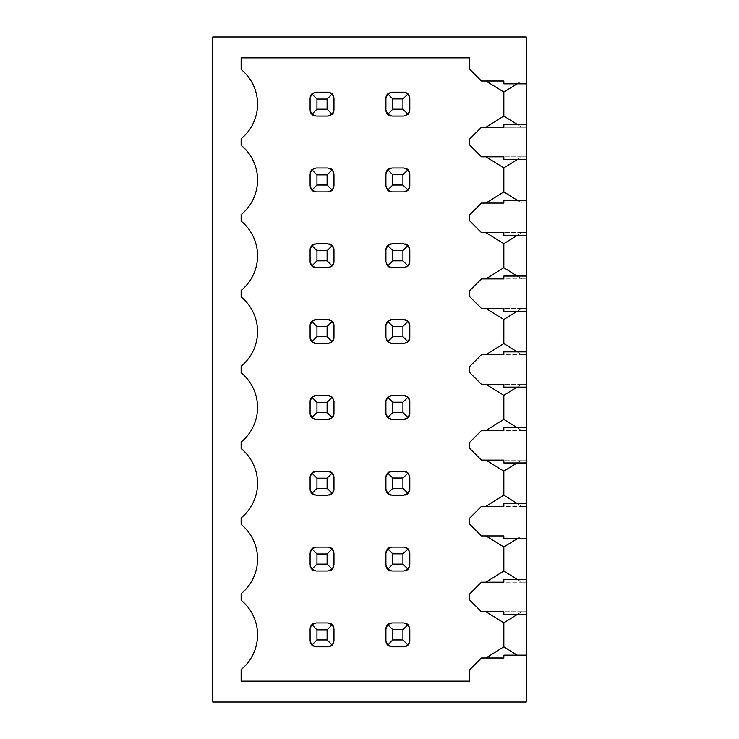 <?xml version="1.0" encoding="UTF-8"?>
<svg xmlns="http://www.w3.org/2000/svg" width="739" height="739" viewBox="0 0 739 739"><rect width="100%" height="100%" fill="white"/><g stroke="black" fill="none" stroke-linecap="round" stroke-linejoin="round"><path stroke-width="0.55" stroke-dasharray="3.69 2.77" d="M212.777 36.95L212.777 702.05L526.223 702.05L526.223 36.95L212.777 36.95M503.832 658.015L526.223 658.015L526.223 655.179L503.832 655.179L503.832 658.015L526.223 658.015L526.223 655.179M517.143 614.58L521.743 611.744L526.223 611.744L526.223 614.58L526.223 611.744L503.832 611.744L521.743 611.744L503.832 622.792L485.92 611.744L481.44 611.744L469.505 599.809L469.505 594.138L481.44 582.193L485.92 582.193L503.832 570.998L521.743 582.193L503.832 582.193L503.832 579.358L526.223 579.358L526.223 582.193L526.223 579.358M517.143 538.759L521.743 535.923L526.223 535.923L526.223 538.759L526.223 535.923L503.832 535.923L521.743 535.923L503.832 546.971L485.92 535.923L481.44 535.923L469.505 523.988L469.505 518.316L481.44 506.372L485.92 506.372L503.832 495.176L521.743 506.372L503.832 506.372L503.832 503.536L526.223 503.536L526.223 506.372L526.223 503.536M517.143 462.937L521.743 460.101L526.223 460.101L526.223 462.937L526.223 460.101L503.832 460.101L521.743 460.101L503.832 471.149L485.92 460.101L481.44 460.101L469.505 448.157L469.505 442.485L481.44 430.551L485.92 430.551L503.832 419.355L521.743 430.551L503.832 430.551L503.832 427.715L526.223 427.715L526.223 430.551L526.223 427.715M517.143 387.116L521.743 384.28L526.223 384.28L526.223 387.116L526.223 384.28L503.832 384.28L521.743 384.28L503.832 395.319L485.92 384.28L481.44 384.28L469.505 372.336L469.505 366.664L481.44 354.72L485.92 354.72L503.832 343.533L521.743 354.72L503.832 354.72L503.832 351.884L526.223 351.884L526.223 354.72L526.223 351.884M517.143 311.285L521.743 308.449L526.223 308.449L526.223 311.285L526.223 308.449L503.832 308.449L521.743 308.449L503.832 319.497L485.92 308.449L481.44 308.449L469.505 296.515L469.505 290.843L481.44 278.899L485.92 278.899L503.832 267.703L521.743 278.899L503.832 278.899L503.832 276.063L526.223 276.063L526.223 278.899L526.223 276.063M517.143 235.464L521.743 232.628L526.223 232.628L526.223 235.464L526.223 232.628L503.832 232.628L521.743 232.628L503.832 243.676L485.92 232.628L481.44 232.628L469.505 220.684L469.505 215.012L481.44 203.077L485.92 203.077L503.832 191.881L521.743 203.077L503.832 203.077L503.832 200.241L526.223 200.241L526.223 203.077L526.223 200.241M517.143 159.642L521.743 156.807L526.223 156.807L526.223 159.642L526.223 156.807L503.832 156.807L521.743 156.807L503.832 167.855L485.92 156.807L481.44 156.807L469.505 144.862L469.505 139.191L481.44 127.256L485.92 127.256L503.832 116.06L521.743 127.256L503.832 127.256L503.832 124.42L526.223 124.42L526.223 127.256L526.223 124.42M503.832 622.792L503.832 646.828L485.92 658.015L481.44 658.015L469.505 669.959L469.505 681.155L241.136 681.155L241.136 669.534A44.774 44.774 0 0 0 241.136 600.234L241.136 593.713A44.774 44.774 0 0 0 241.136 524.404L241.136 517.891A44.774 44.774 0 0 0 241.136 448.582L241.136 442.061A44.774 44.774 0 0 0 241.136 372.761L241.136 366.239A44.774 44.774 0 0 0 241.136 296.939L241.136 290.418A44.774 44.774 0 0 0 241.136 221.109L241.136 214.596A44.774 44.774 0 0 0 241.136 145.287L241.136 138.766A44.774 44.774 0 0 0 241.136 69.466L241.136 57.845L469.505 57.845L469.505 69.041L481.44 80.985L485.92 80.985L503.832 92.024L521.743 80.985L526.223 80.985L526.223 83.821L526.223 80.985L503.832 80.985L521.743 80.985L517.143 83.821M333.889 97.142A5.967 5.967 0 0 1 333.973 98.148L333.973 110.083L333.973 98.148L332.227 93.927L328.005 92.172L316.061 92.172A5.967 5.967 0 0 0 310.094 98.148L310.094 110.083A5.967 5.967 0 0 0 316.061 116.06L328.005 116.06A5.967 5.967 0 0 0 333.973 110.083L333.973 98.148A5.967 5.967 0 0 0 328.005 92.172A5.967 5.967 0 0 1 329.012 92.264M404.833 191.798A5.967 5.967 0 0 1 403.827 191.881L391.892 191.881L403.827 191.881L408.048 190.135L409.803 185.914L409.803 173.97A5.967 5.967 0 0 0 403.827 168.002L391.892 168.002A5.967 5.967 0 0 0 385.915 173.97L385.915 185.914A5.967 5.967 0 0 0 391.892 191.881L403.827 191.881A5.967 5.967 0 0 0 409.803 185.914A5.967 5.967 0 0 1 409.711 186.912M327.109 174.866L327.109 185.018L316.957 185.018L316.957 174.866L327.109 174.866L332.227 169.748L333.973 173.97L333.973 185.914L333.973 173.97A5.967 5.967 0 0 0 332.227 169.748L328.005 168.002L316.061 168.002A5.967 5.967 0 0 0 310.094 173.97L310.094 185.914A5.967 5.967 0 0 0 316.061 191.881L328.005 191.881A5.967 5.967 0 0 0 333.973 185.914L333.973 173.97A5.967 5.967 0 0 0 328.005 168.002A5.967 5.967 0 0 1 329.012 168.086M404.833 243.907A5.967 5.967 0 0 0 403.827 243.824L391.892 243.824L403.827 243.824L408.048 245.57L402.931 250.687L402.931 260.839L408.048 265.957L403.827 267.703L391.892 267.703L403.827 267.703A5.967 5.967 0 0 0 408.048 265.957L409.803 261.735L409.803 249.791A5.967 5.967 0 0 0 403.827 243.824L391.892 243.824A5.967 5.967 0 0 0 385.915 249.791L385.915 261.735A5.967 5.967 0 0 0 391.892 267.703L403.827 267.703A5.967 5.967 0 0 0 409.803 261.735A5.967 5.967 0 0 1 409.711 262.742M333.889 248.794A5.967 5.967 0 0 1 333.973 249.791L333.973 261.735L333.973 249.791L332.227 245.57L328.005 243.824L316.061 243.824A5.967 5.967 0 0 0 310.094 249.791L310.094 261.735A5.967 5.967 0 0 0 316.061 267.703L328.005 267.703A5.967 5.967 0 0 0 333.973 261.735L333.973 249.791A5.967 5.967 0 0 0 328.005 243.824A5.967 5.967 0 0 1 329.012 243.907M404.833 319.728A5.967 5.967 0 0 0 403.827 319.645L391.892 319.645L403.827 319.645L408.048 321.4L402.931 326.509L402.931 336.661L408.048 341.778L403.827 343.533L391.892 343.533L403.827 343.533A5.967 5.967 0 0 0 408.048 341.778L409.803 337.557L409.803 325.622A5.967 5.967 0 0 0 403.827 319.645L391.892 319.645A5.967 5.967 0 0 0 385.915 325.622L385.915 337.557A5.967 5.967 0 0 0 391.892 343.533L403.827 343.533A5.967 5.967 0 0 0 409.803 337.557A5.967 5.967 0 0 1 409.711 338.564M333.889 324.615A5.967 5.967 0 0 1 333.973 325.622L333.973 337.557L333.973 325.622L332.227 321.4L328.005 319.645L316.061 319.645A5.967 5.967 0 0 0 310.094 325.622L310.094 337.557A5.967 5.967 0 0 0 316.061 343.533L328.005 343.533A5.967 5.967 0 0 0 333.973 337.557L333.973 325.622A5.967 5.967 0 0 0 328.005 319.645A5.967 5.967 0 0 1 329.012 319.728M407.411 418.154A5.967 5.967 0 0 0 408.048 417.6L409.803 413.378L409.803 401.443A5.967 5.967 0 0 0 403.827 395.467L391.892 395.467A5.967 5.967 0 0 0 385.915 401.443L385.915 413.378A5.967 5.967 0 0 0 391.892 419.355L403.827 419.355A5.967 5.967 0 0 0 409.803 413.378A5.967 5.967 0 0 1 409.711 414.385M327.109 402.339L327.109 412.491L316.957 412.491L316.957 402.339L327.109 402.339L332.227 397.222L333.973 401.443L333.973 413.378L333.973 401.443A5.967 5.967 0 0 0 332.227 397.222L328.005 395.467L316.061 395.467A5.967 5.967 0 0 0 310.094 401.443L310.094 413.378A5.967 5.967 0 0 0 316.061 419.355L328.005 419.355A5.967 5.967 0 0 0 333.973 413.378L333.973 401.443A5.967 5.967 0 0 0 328.005 395.467A5.967 5.967 0 0 1 329.012 395.559M407.411 493.985A5.967 5.967 0 0 0 408.048 493.43L409.803 489.209L409.803 477.265A5.967 5.967 0 0 0 403.827 471.297L391.892 471.297A5.967 5.967 0 0 0 385.915 477.265L385.915 489.209A5.967 5.967 0 0 0 391.892 495.176L403.827 495.176A5.967 5.967 0 0 0 409.803 489.209A5.967 5.967 0 0 1 409.711 490.206M333.889 476.258A5.967 5.967 0 0 1 333.973 477.265L333.973 489.209L333.973 477.265L332.227 473.043L328.005 471.297L316.061 471.297A5.967 5.967 0 0 0 310.094 477.265L310.094 489.209A5.967 5.967 0 0 0 316.061 495.176L328.005 495.176A5.967 5.967 0 0 0 333.973 489.209L333.973 477.265A5.967 5.967 0 0 0 328.005 471.297A5.967 5.967 0 0 1 329.012 471.38M407.411 569.806A5.967 5.967 0 0 0 408.048 569.252L409.803 565.03L409.803 553.086A5.967 5.967 0 0 0 403.827 547.119L391.892 547.119A5.967 5.967 0 0 0 385.915 553.086L385.915 565.03A5.967 5.967 0 0 0 391.892 570.998L403.827 570.998A5.967 5.967 0 0 0 409.803 565.03A5.967 5.967 0 0 1 409.711 566.037M333.889 552.088A5.967 5.967 0 0 1 333.973 553.086L333.973 565.03L333.973 553.086L332.227 548.865L328.005 547.119L316.061 547.119A5.967 5.967 0 0 0 310.094 553.086L310.094 565.03A5.967 5.967 0 0 0 316.061 570.998L328.005 570.998A5.967 5.967 0 0 0 333.973 565.03L333.973 553.086A5.967 5.967 0 0 0 328.005 547.119A5.967 5.967 0 0 1 329.012 547.202M407.411 645.627A5.967 5.967 0 0 0 408.048 645.073L409.803 640.852L409.803 628.917A5.967 5.967 0 0 0 403.827 622.94L391.892 622.94A5.967 5.967 0 0 0 385.915 628.917L385.915 640.852A5.967 5.967 0 0 0 391.892 646.828L403.827 646.828A5.967 5.967 0 0 0 409.803 640.852A5.967 5.967 0 0 1 409.711 641.858M333.889 627.91A5.967 5.967 0 0 1 333.973 628.917L333.973 640.852L333.973 628.917L332.227 624.695L328.005 622.94L316.061 622.94A5.967 5.967 0 0 0 310.094 628.917L310.094 640.852A5.967 5.967 0 0 0 316.061 646.828L328.005 646.828A5.967 5.967 0 0 0 333.973 640.852L333.973 628.917A5.967 5.967 0 0 0 328.005 622.94A5.967 5.967 0 0 1 329.012 623.023M386.007 97.132A5.967 5.967 0 0 0 385.915 98.148L385.915 110.083L385.915 98.148L387.67 93.927L392.788 99.044L402.931 99.044L402.931 109.187L408.048 114.305L403.827 116.06L391.892 116.06L403.827 116.06A5.967 5.967 0 0 0 408.048 114.305L409.803 110.083L409.803 98.148A5.967 5.967 0 0 0 403.827 92.172L391.892 92.172A5.967 5.967 0 0 0 385.915 98.148L385.915 110.083A5.967 5.967 0 0 0 391.892 116.06L403.827 116.06A5.967 5.967 0 0 0 409.803 110.083L409.803 98.148L409.803 110.083A5.967 5.967 0 0 1 409.711 111.09M409.545 111.801A5.967 5.967 0 0 1 409.11 112.864M503.832 92.024L503.832 116.06M503.832 167.855L503.832 191.881M503.832 243.676L503.832 267.703M503.832 319.497L503.832 343.533M503.832 395.319L503.832 419.355M503.832 471.149L503.832 495.176M503.832 546.971L503.832 570.998M409.711 97.132A5.967 5.967 0 0 1 409.803 98.148L408.048 93.927L403.827 92.172L391.892 92.172L403.827 92.172A5.967 5.967 0 0 1 404.833 92.264M405.545 92.43A5.967 5.967 0 0 1 406.598 92.855M408.03 93.908A5.967 5.967 0 0 1 408.593 94.546M409.101 95.349A5.967 5.967 0 0 1 409.545 96.421M386.174 96.421A5.967 5.967 0 0 1 386.617 95.349M387.689 93.908A5.967 5.967 0 0 1 391.892 92.172L387.67 93.927M386.007 111.09A5.967 5.967 0 0 1 385.915 110.083L387.67 114.305L391.892 116.06A5.967 5.967 0 0 1 390.885 115.977M390.174 115.801A5.967 5.967 0 0 1 389.111 115.367M388.308 114.859A5.967 5.967 0 0 1 387.116 113.667M386.608 112.864A5.967 5.967 0 0 1 386.174 111.801M316.957 174.866L311.84 169.748L316.061 168.002A5.967 5.967 0 0 0 311.84 169.748L310.094 173.97L310.094 185.914L310.094 173.97A5.967 5.967 0 0 1 310.177 172.963M310.177 186.912A5.967 5.967 0 0 1 310.094 185.914L311.84 190.135L316.061 191.881L328.005 191.881L316.061 191.881A5.967 5.967 0 0 1 315.063 191.798M314.352 191.632A5.967 5.967 0 0 1 313.281 191.198M312.486 190.69A5.967 5.967 0 0 1 311.285 189.498M310.777 188.694A5.967 5.967 0 0 1 310.343 187.623M327.109 185.018L332.227 190.135L333.973 185.914A5.967 5.967 0 0 1 333.889 186.912M333.723 187.623A5.967 5.967 0 0 1 333.289 188.694M332.781 189.498A5.967 5.967 0 0 1 331.589 190.69M330.786 191.198A5.967 5.967 0 0 1 329.723 191.632M329.012 191.798A5.967 5.967 0 0 1 328.005 191.881L332.227 190.135M329.723 168.252A5.967 5.967 0 0 1 330.786 168.686M310.343 172.252A5.967 5.967 0 0 1 310.777 171.189M409.545 187.623A5.967 5.967 0 0 1 409.11 188.694M408.602 189.498A5.967 5.967 0 0 1 407.411 190.69M406.607 191.198A5.967 5.967 0 0 1 405.545 191.632M409.711 172.954A5.967 5.967 0 0 1 409.803 173.97L408.048 169.748L403.827 168.002L391.892 168.002L403.827 168.002A5.967 5.967 0 0 1 404.833 168.086M405.545 168.252A5.967 5.967 0 0 1 406.598 168.686M408.03 169.73A5.967 5.967 0 0 1 408.593 170.367M409.101 171.171A5.967 5.967 0 0 1 409.545 172.242M390.885 168.086A5.967 5.967 0 0 1 391.892 168.002L387.67 169.748L385.915 173.97L385.915 185.914L385.915 173.97A5.967 5.967 0 0 1 386.007 172.954M386.174 172.242A5.967 5.967 0 0 1 386.617 171.171M387.125 170.367A5.967 5.967 0 0 1 388.317 169.185M389.12 168.686A5.967 5.967 0 0 1 390.174 168.252M408.048 190.135L402.931 185.018L392.788 185.018L387.67 190.135L385.915 185.914A5.967 5.967 0 0 0 387.67 190.135L391.892 191.881A5.967 5.967 0 0 1 390.885 191.798M390.174 191.632A5.967 5.967 0 0 1 389.111 191.198M315.063 243.907A5.967 5.967 0 0 1 316.061 243.824L311.84 245.57L310.094 249.791L310.094 261.735L310.094 249.791A5.967 5.967 0 0 1 310.177 248.794M310.177 262.742A5.967 5.967 0 0 1 310.094 261.735L311.84 265.957L316.061 267.703L328.005 267.703L316.061 267.703A5.967 5.967 0 0 1 315.063 267.62M314.352 267.453A5.967 5.967 0 0 1 313.281 267.019M312.486 266.511A5.967 5.967 0 0 1 311.285 265.319M310.777 264.516A5.967 5.967 0 0 1 310.343 263.453M327.109 260.839L316.957 260.839L316.957 250.687L327.109 250.687L327.109 260.839L332.227 265.957L328.005 267.703A5.967 5.967 0 0 0 332.227 265.957L333.973 261.735A5.967 5.967 0 0 1 333.889 262.742M333.723 263.453A5.967 5.967 0 0 1 333.289 264.516M329.723 244.073A5.967 5.967 0 0 1 330.786 244.507M331.589 245.015A5.967 5.967 0 0 1 332.781 246.207M333.289 247.011A5.967 5.967 0 0 1 333.723 248.073M310.343 248.073A5.967 5.967 0 0 1 310.777 247.011M311.285 246.207A5.967 5.967 0 0 1 312.486 245.015M313.281 244.507A5.967 5.967 0 0 1 314.352 244.073M409.545 263.453A5.967 5.967 0 0 1 409.11 264.516M405.545 244.073A5.967 5.967 0 0 1 406.598 244.507M408.03 245.551A5.967 5.967 0 0 1 408.593 246.189M409.101 247.002A5.967 5.967 0 0 1 409.545 248.064M409.711 248.784A5.967 5.967 0 0 1 409.803 249.791L408.048 245.57M390.885 243.907A5.967 5.967 0 0 1 391.892 243.824L387.67 245.57L385.915 249.791L385.915 261.735L385.915 249.791A5.967 5.967 0 0 1 386.007 248.784M386.174 248.064A5.967 5.967 0 0 1 386.617 247.002M387.125 246.189A5.967 5.967 0 0 1 388.317 245.006M389.12 244.507A5.967 5.967 0 0 1 390.174 244.073M402.931 260.839L392.788 260.839L387.67 265.957L385.915 261.735A5.967 5.967 0 0 0 387.67 265.957L391.892 267.703A5.967 5.967 0 0 1 390.885 267.62M390.174 267.453A5.967 5.967 0 0 1 389.111 267.019M315.063 319.728A5.967 5.967 0 0 1 316.061 319.645L311.84 321.4L310.094 325.622L310.094 337.557L310.094 325.622A5.967 5.967 0 0 1 310.177 324.615M310.177 338.564A5.967 5.967 0 0 1 310.094 337.557L311.84 341.778L316.061 343.533L328.005 343.533L316.061 343.533A5.967 5.967 0 0 1 315.063 343.441M314.352 343.275A5.967 5.967 0 0 1 313.281 342.841M312.486 342.333A5.967 5.967 0 0 1 311.285 341.141M310.777 340.337A5.967 5.967 0 0 1 310.343 339.275M327.109 336.661L316.957 336.661L316.957 326.509L327.109 326.509L327.109 336.661L332.227 341.778L328.005 343.533A5.967 5.967 0 0 0 332.227 341.778L333.973 337.557A5.967 5.967 0 0 1 333.889 338.564M333.723 339.275A5.967 5.967 0 0 1 333.289 340.337M329.723 319.904A5.967 5.967 0 0 1 330.786 320.338M331.589 320.846A5.967 5.967 0 0 1 332.781 322.038M333.289 322.841A5.967 5.967 0 0 1 333.723 323.904M310.343 323.904A5.967 5.967 0 0 1 310.777 322.841M311.285 322.038A5.967 5.967 0 0 1 312.486 320.846M313.281 320.338A5.967 5.967 0 0 1 314.352 319.904M409.545 339.275A5.967 5.967 0 0 1 409.11 340.337M405.545 319.895A5.967 5.967 0 0 1 406.598 320.329M408.03 321.373A5.967 5.967 0 0 1 408.593 322.019M409.101 322.823A5.967 5.967 0 0 1 409.545 323.894M409.711 324.606A5.967 5.967 0 0 1 409.803 325.622L408.048 321.4M390.885 319.728A5.967 5.967 0 0 1 391.892 319.645L387.67 321.4L385.915 325.622L385.915 337.557L385.915 325.622A5.967 5.967 0 0 1 386.007 324.606M386.174 323.894A5.967 5.967 0 0 1 386.617 322.823M387.125 322.019A5.967 5.967 0 0 1 388.317 320.828M389.12 320.329A5.967 5.967 0 0 1 390.174 319.895M402.931 336.661L392.788 336.661L387.67 341.778L385.915 337.557A5.967 5.967 0 0 0 387.67 341.778L391.892 343.533A5.967 5.967 0 0 1 390.885 343.441M390.174 343.275A5.967 5.967 0 0 1 389.111 342.841M315.063 395.559A5.967 5.967 0 0 1 316.061 395.467L311.84 397.222L310.094 401.443L310.094 413.378L310.094 401.443A5.967 5.967 0 0 1 310.177 400.436M310.177 414.385A5.967 5.967 0 0 1 310.094 413.378L311.84 417.6L316.061 419.355L328.005 419.355L316.061 419.355A5.967 5.967 0 0 1 315.063 419.272M314.352 419.096A5.967 5.967 0 0 1 313.281 418.662M312.486 418.154A5.967 5.967 0 0 1 311.285 416.962M310.777 416.159A5.967 5.967 0 0 1 310.343 415.096M331.589 418.154A5.967 5.967 0 0 0 332.227 417.6L333.973 413.378A5.967 5.967 0 0 1 333.889 414.385M333.723 415.096A5.967 5.967 0 0 1 333.289 416.159M330.786 418.662A5.967 5.967 0 0 1 329.723 419.096M329.012 419.272A5.967 5.967 0 0 1 328.005 419.355L332.227 417.6L327.109 412.491M329.723 395.725A5.967 5.967 0 0 1 330.786 396.159M310.343 399.725A5.967 5.967 0 0 1 310.777 398.663M311.285 397.859A5.967 5.967 0 0 1 312.486 396.667M313.281 396.159A5.967 5.967 0 0 1 314.352 395.725M386.007 414.385A5.967 5.967 0 0 1 385.915 413.378L385.915 401.443L385.915 413.378L387.67 417.6L391.892 419.355L403.827 419.355L391.892 419.355A5.967 5.967 0 0 1 390.885 419.272M409.545 415.096A5.967 5.967 0 0 1 409.11 416.159M406.607 418.662A5.967 5.967 0 0 1 405.545 419.096M404.833 419.272A5.967 5.967 0 0 1 403.827 419.355L408.048 417.6L402.931 412.491L392.788 412.491L392.788 402.339L402.931 402.339L402.931 412.491M409.711 400.427A5.967 5.967 0 0 1 409.803 401.443L408.048 397.222L403.827 395.467L391.892 395.467L403.827 395.467A5.967 5.967 0 0 1 404.833 395.559M405.545 395.725A5.967 5.967 0 0 1 406.598 396.15M408.03 397.203A5.967 5.967 0 0 1 408.593 397.841M409.101 398.644A5.967 5.967 0 0 1 409.545 399.716M390.885 395.559A5.967 5.967 0 0 1 391.892 395.467L387.67 397.222L385.915 401.443A5.967 5.967 0 0 1 386.007 400.427M386.174 399.716A5.967 5.967 0 0 1 386.617 398.644M387.125 397.841A5.967 5.967 0 0 1 388.317 396.658M389.12 396.15A5.967 5.967 0 0 1 390.174 395.725M390.174 419.096A5.967 5.967 0 0 1 389.111 418.662M388.308 418.154A5.967 5.967 0 0 1 387.116 416.962M386.608 416.159A5.967 5.967 0 0 1 386.174 415.096M312.486 472.489A5.967 5.967 0 0 0 311.84 473.043L310.094 477.265L310.094 489.209L310.094 477.265A5.967 5.967 0 0 1 310.177 476.258M310.177 490.206A5.967 5.967 0 0 1 310.094 489.209L311.84 493.43L316.061 495.176L328.005 495.176L316.061 495.176A5.967 5.967 0 0 1 315.063 495.093M314.352 494.927A5.967 5.967 0 0 1 313.281 494.493M312.486 493.985A5.967 5.967 0 0 1 311.285 492.793M310.777 491.989A5.967 5.967 0 0 1 310.343 490.927M331.589 493.985A5.967 5.967 0 0 0 332.227 493.43L333.973 489.209A5.967 5.967 0 0 1 333.889 490.206M333.723 490.927A5.967 5.967 0 0 1 333.289 491.989M330.786 494.493A5.967 5.967 0 0 1 329.723 494.927M329.012 495.093A5.967 5.967 0 0 1 328.005 495.176L332.227 493.43L327.109 488.313L316.957 488.313L316.957 478.161L327.109 478.161L327.109 488.313M329.723 471.547A5.967 5.967 0 0 1 330.786 471.981M331.589 472.489A5.967 5.967 0 0 1 332.781 473.681M333.289 474.484A5.967 5.967 0 0 1 333.723 475.546M310.343 475.546A5.967 5.967 0 0 1 310.777 474.484M313.281 471.981A5.967 5.967 0 0 1 314.352 471.547M315.063 471.38A5.967 5.967 0 0 1 316.061 471.297L311.84 473.043L316.957 478.161M386.007 490.206A5.967 5.967 0 0 1 385.915 489.209L385.915 477.265L385.915 489.209L387.67 493.43L391.892 495.176L403.827 495.176L391.892 495.176A5.967 5.967 0 0 1 390.885 495.093M409.545 490.927A5.967 5.967 0 0 1 409.11 491.989M406.607 494.493A5.967 5.967 0 0 1 405.545 494.927M404.833 495.093A5.967 5.967 0 0 1 403.827 495.176L408.048 493.43L402.931 488.313L392.788 488.313L392.788 478.161L402.931 478.161L402.931 488.313M408.03 473.025A5.967 5.967 0 0 1 409.803 477.265L408.048 473.043L403.827 471.297L391.892 471.297L403.827 471.297A5.967 5.967 0 0 1 404.833 471.38M405.545 471.547A5.967 5.967 0 0 1 406.598 471.981M390.885 471.38A5.967 5.967 0 0 1 391.892 471.297L387.67 473.043L385.915 477.265A5.967 5.967 0 0 1 386.007 476.258M386.174 475.537A5.967 5.967 0 0 1 386.617 474.466M387.125 473.662A5.967 5.967 0 0 1 388.317 472.48M389.12 471.981A5.967 5.967 0 0 1 390.174 471.547M390.174 494.927A5.967 5.967 0 0 1 389.111 494.493M388.308 493.985A5.967 5.967 0 0 1 387.116 492.793M386.608 491.989A5.967 5.967 0 0 1 386.174 490.927M312.486 548.31A5.967 5.967 0 0 0 311.84 548.865L310.094 553.086L310.094 565.03L310.094 553.086A5.967 5.967 0 0 1 310.177 552.088M310.177 566.037A5.967 5.967 0 0 1 310.094 565.03L311.84 569.252L316.061 570.998L328.005 570.998L316.061 570.998A5.967 5.967 0 0 1 315.063 570.914M314.352 570.748A5.967 5.967 0 0 1 313.281 570.314M312.486 569.806A5.967 5.967 0 0 1 311.285 568.614M310.777 567.811A5.967 5.967 0 0 1 310.343 566.748M331.589 569.806A5.967 5.967 0 0 0 332.227 569.252L333.973 565.03A5.967 5.967 0 0 1 333.889 566.037M333.723 566.748A5.967 5.967 0 0 1 333.289 567.811M330.786 570.314A5.967 5.967 0 0 1 329.723 570.748M329.012 570.914A5.967 5.967 0 0 1 328.005 570.998L332.227 569.252L327.109 564.134L316.957 564.134L316.957 553.982L327.109 553.982L327.109 564.134M329.723 547.368A5.967 5.967 0 0 1 330.786 547.802M331.589 548.31A5.967 5.967 0 0 1 332.781 549.502M333.289 550.306A5.967 5.967 0 0 1 333.723 551.377M310.343 551.377A5.967 5.967 0 0 1 310.777 550.306M313.281 547.802A5.967 5.967 0 0 1 314.352 547.368M315.063 547.202A5.967 5.967 0 0 1 316.061 547.119L311.84 548.865L316.957 553.982M386.007 566.037A5.967 5.967 0 0 1 385.915 565.03L385.915 553.086L385.915 565.03L387.67 569.252L391.892 570.998L403.827 570.998L391.892 570.998A5.967 5.967 0 0 1 390.885 570.914M409.545 566.748A5.967 5.967 0 0 1 409.11 567.811M406.607 570.314A5.967 5.967 0 0 1 405.545 570.748M404.833 570.914A5.967 5.967 0 0 1 403.827 570.998L408.048 569.252L402.931 564.134L392.788 564.134L392.788 553.982L402.931 553.982L402.931 564.134M408.03 548.846A5.967 5.967 0 0 1 409.803 553.086L408.048 548.865L403.827 547.119L391.892 547.119L403.827 547.119A5.967 5.967 0 0 1 404.833 547.202M405.545 547.368A5.967 5.967 0 0 1 406.598 547.802M390.885 547.202A5.967 5.967 0 0 1 391.892 547.119L387.67 548.865L385.915 553.086A5.967 5.967 0 0 1 386.007 552.079M386.174 551.359A5.967 5.967 0 0 1 386.617 550.296M387.125 549.483A5.967 5.967 0 0 1 388.317 548.301M389.12 547.802A5.967 5.967 0 0 1 390.174 547.368M390.174 570.748A5.967 5.967 0 0 1 389.111 570.314M388.308 569.806A5.967 5.967 0 0 1 387.116 568.614M386.608 567.811A5.967 5.967 0 0 1 386.174 566.748M312.486 624.141A5.967 5.967 0 0 0 311.84 624.695L310.094 628.917L310.094 640.852L310.094 628.917A5.967 5.967 0 0 1 310.177 627.91M310.177 641.858A5.967 5.967 0 0 1 310.094 640.852L311.84 645.073L316.061 646.828L328.005 646.828L316.061 646.828A5.967 5.967 0 0 1 315.063 646.736M314.352 646.57A5.967 5.967 0 0 1 313.281 646.135M312.486 645.627A5.967 5.967 0 0 1 311.285 644.436M310.777 643.632A5.967 5.967 0 0 1 310.343 642.57M331.589 645.627A5.967 5.967 0 0 0 332.227 645.073L333.973 640.852A5.967 5.967 0 0 1 333.889 641.858M333.723 642.57A5.967 5.967 0 0 1 333.289 643.632M330.786 646.135A5.967 5.967 0 0 1 329.723 646.57M329.012 646.736A5.967 5.967 0 0 1 328.005 646.828L332.227 645.073L327.109 639.956L316.957 639.956L316.957 629.813L327.109 629.813L327.109 639.956M329.723 623.199A5.967 5.967 0 0 1 330.786 623.633M331.589 624.141A5.967 5.967 0 0 1 332.781 625.333M333.289 626.136A5.967 5.967 0 0 1 333.723 627.199M310.343 627.199A5.967 5.967 0 0 1 310.777 626.136M313.281 623.633A5.967 5.967 0 0 1 314.352 623.199M315.063 623.023A5.967 5.967 0 0 1 316.061 622.94L311.84 624.695L316.957 629.813M386.007 641.858A5.967 5.967 0 0 1 385.915 640.852L385.915 628.917L385.915 640.852L387.67 645.073L391.892 646.828L403.827 646.828L391.892 646.828A5.967 5.967 0 0 1 390.885 646.736M409.545 642.57A5.967 5.967 0 0 1 409.11 643.632M406.607 646.135A5.967 5.967 0 0 1 405.545 646.57M404.833 646.736A5.967 5.967 0 0 1 403.827 646.828L408.048 645.073L402.931 639.956L392.788 639.956L392.788 629.813L402.931 629.813L402.931 639.956M408.03 624.667A5.967 5.967 0 0 1 409.803 628.917L408.048 624.695L403.827 622.94L391.892 622.94L403.827 622.94A5.967 5.967 0 0 1 404.833 623.023M405.545 623.189A5.967 5.967 0 0 1 406.598 623.624M390.885 623.023A5.967 5.967 0 0 1 391.892 622.94L387.67 624.695L385.915 628.917A5.967 5.967 0 0 1 386.007 627.901M386.174 627.189A5.967 5.967 0 0 1 386.617 626.118M387.125 625.314A5.967 5.967 0 0 1 388.317 624.122M389.12 623.624A5.967 5.967 0 0 1 390.174 623.189M390.174 646.57A5.967 5.967 0 0 1 389.111 646.135M388.308 645.627A5.967 5.967 0 0 1 387.116 644.436M386.608 643.632A5.967 5.967 0 0 1 386.174 642.57M316.957 99.044L327.109 99.044L327.109 109.187L316.957 109.187L316.957 99.044L311.84 93.927L316.061 92.172A5.967 5.967 0 0 0 311.84 93.927L310.094 98.148L310.094 110.083L310.094 98.148A5.967 5.967 0 0 1 310.177 97.142M310.177 111.09A5.967 5.967 0 0 1 310.094 110.083L311.84 114.305L316.061 116.06L328.005 116.06L316.061 116.06A5.967 5.967 0 0 1 315.063 115.977M314.352 115.801A5.967 5.967 0 0 1 313.281 115.367M312.486 114.859A5.967 5.967 0 0 1 311.285 113.667M310.777 112.864A5.967 5.967 0 0 1 310.343 111.801M327.109 109.187L332.227 114.305L328.005 116.06A5.967 5.967 0 0 0 332.227 114.305L333.973 110.083A5.967 5.967 0 0 1 333.889 111.09M333.723 111.801A5.967 5.967 0 0 1 333.289 112.864M329.723 92.43A5.967 5.967 0 0 1 330.786 92.865M331.589 93.373A5.967 5.967 0 0 1 332.781 94.564M333.289 95.368A5.967 5.967 0 0 1 333.723 96.43M310.343 96.43A5.967 5.967 0 0 1 310.777 95.368M408.048 93.927L402.931 99.044M387.67 114.305L392.788 109.187L392.788 99.044M402.931 109.187L392.788 109.187M332.227 93.927L327.109 99.044M311.84 114.305L316.957 109.187M408.048 169.748L402.931 174.866L402.931 185.018M387.67 169.748L392.788 174.866L402.931 174.866M392.788 185.018L392.788 174.866M311.84 190.135L316.957 185.018M387.67 245.57L392.788 250.687L402.931 250.687M392.788 260.839L392.788 250.687M332.227 245.57L327.109 250.687M311.84 245.57L316.957 250.687M311.84 265.957L316.957 260.839M387.67 321.4L392.788 326.509L402.931 326.509M392.788 336.661L392.788 326.509M332.227 321.4L327.109 326.509M311.84 321.4L316.957 326.509M311.84 341.778L316.957 336.661M387.67 417.6L392.788 412.491M408.048 397.222L402.931 402.339M387.67 397.222L392.788 402.339M311.84 397.222L316.957 402.339M311.84 417.6L316.957 412.491M387.67 493.43L392.788 488.313M408.048 473.043L402.931 478.161M387.67 473.043L392.788 478.161M332.227 473.043L327.109 478.161M311.84 493.43L316.957 488.313M387.67 569.252L392.788 564.134M408.048 548.865L402.931 553.982M387.67 548.865L392.788 553.982M332.227 548.865L327.109 553.982M311.84 569.252L316.957 564.134M387.67 645.073L392.788 639.956M408.048 624.695L402.931 629.813M387.67 624.695L392.788 629.813M332.227 624.695L327.109 629.813M311.84 645.073L316.957 639.956M526.223 83.821L503.832 83.821L503.832 80.985M503.832 127.256L526.223 127.256L521.743 127.256L517.208 124.42M526.223 159.642L503.832 159.642L503.832 156.807M517.208 200.241L521.743 203.077L526.223 203.077L503.832 203.077M526.223 235.464L503.832 235.464L503.832 232.628M517.208 276.063L521.743 278.899L526.223 278.899L503.832 278.899M526.223 311.285L503.832 311.285L503.832 308.449M517.208 351.884L521.743 354.72L526.223 354.72L503.832 354.72M526.223 387.116L503.832 387.116L503.832 384.28M517.208 427.715L521.743 430.551L526.223 430.551L503.832 430.551M526.223 462.937L503.832 462.937L503.832 460.101M517.208 503.536L521.743 506.372L526.223 506.372L503.832 506.372M526.223 538.759L503.832 538.759L503.832 535.923M517.208 579.358L521.743 582.193L526.223 582.193L503.832 582.193M526.223 614.58L503.832 614.58L503.832 611.744M503.832 646.828L517.208 655.179"/><path stroke-width="1.11" d="M517.143 614.58L503.832 622.792L503.832 646.828L485.92 658.015L503.832 658.015L503.832 655.179L526.223 655.179L526.223 702.05L212.777 702.05L212.777 36.95L526.223 36.95L526.223 83.821L503.832 83.821L503.832 80.985L485.92 80.985L503.832 92.024L503.832 116.06L517.208 124.42M503.832 116.06L485.92 127.256L503.832 127.256L503.832 124.42L526.223 124.42L526.223 159.642L503.832 159.642L503.832 156.807L485.92 156.807L503.832 167.855L503.832 191.881L517.208 200.241M503.832 127.256L481.44 127.256L469.505 139.191L469.505 144.862L481.44 156.807L503.832 156.807M503.832 191.881L485.92 203.077L503.832 203.077L503.832 200.241L526.223 200.241L526.223 235.464L503.832 235.464L503.832 232.628L485.92 232.628L503.832 243.676L503.832 267.703L517.208 276.063M503.832 203.077L481.44 203.077L469.505 215.012L469.505 220.684L481.44 232.628L503.832 232.628M503.832 267.703L485.92 278.899L503.832 278.899L503.832 276.063L526.223 276.063L526.223 311.285L503.832 311.285L503.832 308.449L485.92 308.449L503.832 319.497L503.832 343.533L517.208 351.884M503.832 278.899L481.44 278.899L469.505 290.843L469.505 296.515L481.44 308.449L503.832 308.449M503.832 343.533L485.92 354.72L503.832 354.72L503.832 351.884L526.223 351.884L526.223 387.116L503.832 387.116L503.832 384.28L485.92 384.28L503.832 395.319L503.832 419.355L517.208 427.715M503.832 354.72L481.44 354.72L469.505 366.664L469.505 372.336L481.44 384.28L503.832 384.28M503.832 419.355L485.92 430.551L503.832 430.551L503.832 427.715L526.223 427.715L526.223 462.937L503.832 462.937L503.832 460.101L485.92 460.101L503.832 471.149L503.832 495.176L517.208 503.536M503.832 430.551L481.44 430.551L469.505 442.485L469.505 448.157L481.44 460.101L503.832 460.101M503.832 495.176L485.92 506.372L503.832 506.372L503.832 503.536L526.223 503.536L526.223 538.759L503.832 538.759L503.832 535.923L485.92 535.923L503.832 546.971L503.832 570.998L517.208 579.358M503.832 506.372L481.44 506.372L469.505 518.316L469.505 523.988L481.44 535.923L503.832 535.923M503.832 570.998L485.92 582.193L503.832 582.193L503.832 579.358L526.223 579.358L526.223 614.58L503.832 614.58L503.832 611.744L485.92 611.744L503.832 622.792M503.832 582.193L481.44 582.193L469.505 594.138L469.505 599.809L481.44 611.744L503.832 611.744M503.832 658.015L481.44 658.015L469.505 669.959L469.505 681.155L241.136 681.155L241.136 669.534A44.774 44.774 0 0 0 241.136 600.234L241.136 593.713A44.774 44.774 0 0 0 241.136 524.404L241.136 517.891A44.774 44.774 0 0 0 241.136 448.582L241.136 442.061A44.774 44.774 0 0 0 241.136 372.761L241.136 366.239A44.774 44.774 0 0 0 241.136 296.939L241.136 290.418A44.774 44.774 0 0 0 241.136 221.109L241.136 214.596A44.774 44.774 0 0 0 241.136 145.287L241.136 138.766A44.774 44.774 0 0 0 241.136 69.466L241.136 57.845L469.505 57.845L469.505 69.041L481.44 80.985L503.832 80.985M526.223 655.179L526.223 614.58M526.223 579.358L526.223 538.759M526.223 503.536L526.223 462.937M526.223 427.715L526.223 387.116M526.223 351.884L526.223 311.285M526.223 276.063L526.223 235.464M526.223 200.241L526.223 159.642M526.223 124.42L526.223 83.821M409.803 110.083L409.803 98.148L408.03 93.908L403.827 92.172L391.892 92.172L387.689 93.908L385.915 98.148L385.915 110.083L387.67 114.305L391.892 116.06L403.827 116.06L408.048 114.305L409.803 110.083M409.711 111.09A5.967 5.967 0 0 1 409.545 111.801M409.11 112.864A5.967 5.967 0 0 1 408.048 114.305L402.931 109.187L402.931 98.897L392.788 98.897L392.788 109.187L402.931 109.187M404.833 92.264A5.967 5.967 0 0 1 405.545 92.43M406.598 92.855A5.967 5.967 0 0 1 408.03 93.908L402.931 98.897M408.593 94.546A5.967 5.967 0 0 1 409.101 95.349M409.545 96.421A5.967 5.967 0 0 1 409.711 97.132M386.007 97.132A5.967 5.967 0 0 1 386.174 96.421M386.617 95.349A5.967 5.967 0 0 1 387.689 93.908L392.788 98.897M390.885 115.977A5.967 5.967 0 0 1 390.174 115.801M389.111 115.367A5.967 5.967 0 0 1 388.308 114.859M387.116 113.667A5.967 5.967 0 0 1 386.608 112.864M386.174 111.801A5.967 5.967 0 0 1 386.007 111.09M315.063 191.798A5.967 5.967 0 0 1 314.352 191.632M313.281 191.198A5.967 5.967 0 0 1 312.486 190.69M311.285 189.498A5.967 5.967 0 0 1 310.777 188.694M310.343 187.623A5.967 5.967 0 0 1 310.177 186.912M333.889 186.912A5.967 5.967 0 0 1 333.723 187.623M333.289 188.694A5.967 5.967 0 0 1 332.781 189.498M331.589 190.69A5.967 5.967 0 0 1 330.786 191.198M329.723 191.632A5.967 5.967 0 0 1 329.012 191.798M329.012 168.086A5.967 5.967 0 0 1 329.723 168.252M330.786 168.686A5.967 5.967 0 0 1 332.227 169.748L328.005 168.002L316.061 168.002L311.84 169.748L310.094 173.97L310.094 185.914L311.84 190.135L316.061 191.881L328.005 191.881L332.227 190.135L333.973 185.914L333.973 173.97L332.227 169.748L327.109 174.866L316.957 174.866L311.84 169.748A5.967 5.967 0 0 0 310.777 171.189M310.177 172.963A5.967 5.967 0 0 1 310.343 172.252M409.711 186.912A5.967 5.967 0 0 1 409.545 187.623M409.11 188.694A5.967 5.967 0 0 1 408.602 189.498M407.411 190.69A5.967 5.967 0 0 1 406.607 191.198M405.545 191.632A5.967 5.967 0 0 1 404.833 191.798M404.833 168.086A5.967 5.967 0 0 1 405.545 168.252M406.598 168.686A5.967 5.967 0 0 1 408.03 169.73L403.827 168.002L391.892 168.002L387.689 169.73L385.915 173.97L385.915 185.914L387.67 190.135L391.892 191.881L403.827 191.881L408.048 190.135L409.803 185.914L409.803 173.97L408.03 169.73L402.931 174.718L392.788 174.718L392.788 185.018L402.931 185.018L402.931 174.718M408.593 170.367A5.967 5.967 0 0 1 409.101 171.171M409.545 172.242A5.967 5.967 0 0 1 409.711 172.954M386.007 172.954A5.967 5.967 0 0 1 386.174 172.242M386.617 171.171A5.967 5.967 0 0 1 387.125 170.367M388.317 169.185A5.967 5.967 0 0 1 389.12 168.686M390.174 168.252A5.967 5.967 0 0 1 390.885 168.086M390.885 191.798A5.967 5.967 0 0 1 390.174 191.632M389.111 191.198A5.967 5.967 0 0 1 387.67 190.135L392.788 185.018M315.063 267.62A5.967 5.967 0 0 1 314.352 267.453M313.281 267.019A5.967 5.967 0 0 1 312.486 266.511M311.285 265.319A5.967 5.967 0 0 1 310.777 264.516M310.343 263.453A5.967 5.967 0 0 1 310.177 262.742M333.889 262.742A5.967 5.967 0 0 1 333.723 263.453M333.289 264.516A5.967 5.967 0 0 1 332.227 265.957L333.973 261.735L333.973 249.791L332.227 245.57L328.005 243.824L316.061 243.824L311.84 245.57L310.094 249.791L310.094 261.735L311.84 265.957L316.061 267.703L328.005 267.703L332.227 265.957L327.109 260.839L327.109 250.687L316.957 250.687L311.84 245.57M329.012 243.907A5.967 5.967 0 0 1 329.723 244.073M330.786 244.507A5.967 5.967 0 0 1 331.589 245.015M332.781 246.207A5.967 5.967 0 0 1 333.289 247.011M333.723 248.073A5.967 5.967 0 0 1 333.889 248.794M310.177 248.794A5.967 5.967 0 0 1 310.343 248.073M310.777 247.011A5.967 5.967 0 0 1 311.285 246.207M312.486 245.015A5.967 5.967 0 0 1 313.281 244.507M314.352 244.073A5.967 5.967 0 0 1 315.063 243.907M409.711 262.742A5.967 5.967 0 0 1 409.545 263.453M409.11 264.516A5.967 5.967 0 0 1 408.048 265.957L409.803 261.735L409.803 249.791L408.03 245.551L403.827 243.824L391.892 243.824L387.689 245.551L385.915 249.791L385.915 261.735L387.67 265.957L391.892 267.703L403.827 267.703L408.048 265.957L402.931 260.839L402.931 250.539L392.788 250.539L392.788 260.839L402.931 260.839M404.833 243.907A5.967 5.967 0 0 1 405.545 244.073M406.598 244.507A5.967 5.967 0 0 1 408.03 245.551L402.931 250.539M408.593 246.189A5.967 5.967 0 0 1 409.101 247.002M409.545 248.064A5.967 5.967 0 0 1 409.711 248.784M386.007 248.784A5.967 5.967 0 0 1 386.174 248.064M386.617 247.002A5.967 5.967 0 0 1 387.125 246.189M388.317 245.006A5.967 5.967 0 0 1 389.12 244.507M390.174 244.073A5.967 5.967 0 0 1 390.885 243.907M390.885 267.62A5.967 5.967 0 0 1 390.174 267.453M389.111 267.019A5.967 5.967 0 0 1 387.67 265.957L392.788 260.839M315.063 343.441A5.967 5.967 0 0 1 314.352 343.275M313.281 342.841A5.967 5.967 0 0 1 312.486 342.333M311.285 341.141A5.967 5.967 0 0 1 310.777 340.337M310.343 339.275A5.967 5.967 0 0 1 310.177 338.564M333.889 338.564A5.967 5.967 0 0 1 333.723 339.275M333.289 340.337A5.967 5.967 0 0 1 332.227 341.778L333.973 337.557L333.973 325.622L332.227 321.4L328.005 319.645L316.061 319.645L311.84 321.4L310.094 325.622L310.094 337.557L311.84 341.778L316.061 343.533L328.005 343.533L332.227 341.778L327.109 336.661L327.109 326.509L316.957 326.509L311.84 321.4M329.012 319.728A5.967 5.967 0 0 1 329.723 319.904M330.786 320.338A5.967 5.967 0 0 1 331.589 320.846M332.781 322.038A5.967 5.967 0 0 1 333.289 322.841M333.723 323.904A5.967 5.967 0 0 1 333.889 324.615M310.177 324.615A5.967 5.967 0 0 1 310.343 323.904M310.777 322.841A5.967 5.967 0 0 1 311.285 322.038M312.486 320.846A5.967 5.967 0 0 1 313.281 320.338M314.352 319.904A5.967 5.967 0 0 1 315.063 319.728M409.711 338.564A5.967 5.967 0 0 1 409.545 339.275M409.11 340.337A5.967 5.967 0 0 1 408.048 341.778L409.803 337.557L409.803 325.622L408.03 321.373L403.827 319.645L391.892 319.645L387.689 321.373L385.915 325.622L385.915 337.557L387.67 341.778L391.892 343.533L403.827 343.533L408.048 341.778L402.931 336.661L402.931 326.361L392.788 326.361L392.788 336.661L402.931 336.661M404.833 319.728A5.967 5.967 0 0 1 405.545 319.895M406.598 320.329A5.967 5.967 0 0 1 408.03 321.373L402.931 326.361M408.593 322.019A5.967 5.967 0 0 1 409.101 322.823M409.545 323.894A5.967 5.967 0 0 1 409.711 324.606M386.007 324.606A5.967 5.967 0 0 1 386.174 323.894M386.617 322.823A5.967 5.967 0 0 1 387.125 322.019M388.317 320.828A5.967 5.967 0 0 1 389.12 320.329M390.174 319.895A5.967 5.967 0 0 1 390.885 319.728M390.885 343.441A5.967 5.967 0 0 1 390.174 343.275M389.111 342.841A5.967 5.967 0 0 1 387.67 341.778L392.788 336.661M315.063 419.272A5.967 5.967 0 0 1 314.352 419.096M313.281 418.662A5.967 5.967 0 0 1 312.486 418.154M311.285 416.962A5.967 5.967 0 0 1 310.777 416.159M310.343 415.096A5.967 5.967 0 0 1 310.177 414.385M333.889 414.385A5.967 5.967 0 0 1 333.723 415.096M333.289 416.159A5.967 5.967 0 0 1 332.227 417.6L333.973 413.378L333.973 401.443L332.227 397.222L328.005 395.467L316.061 395.467L311.84 397.222L310.094 401.443L310.094 413.378L311.84 417.6L316.061 419.355L328.005 419.355L332.227 417.6L327.109 412.491L327.109 402.339L316.957 402.339L311.84 397.222M331.589 418.154A5.967 5.967 0 0 1 330.786 418.662M329.723 419.096A5.967 5.967 0 0 1 329.012 419.272M329.012 395.559A5.967 5.967 0 0 1 329.723 395.725M330.786 396.159A5.967 5.967 0 0 1 332.227 397.222L327.109 402.339M310.177 400.436A5.967 5.967 0 0 1 310.343 399.725M310.777 398.663A5.967 5.967 0 0 1 311.285 397.859M312.486 396.667A5.967 5.967 0 0 1 313.281 396.159M314.352 395.725A5.967 5.967 0 0 1 315.063 395.559M409.711 414.385A5.967 5.967 0 0 1 409.545 415.096M409.11 416.159A5.967 5.967 0 0 1 408.048 417.6L409.803 413.378L409.803 401.443L408.03 397.203L403.827 395.467L391.892 395.467L387.689 397.203L385.915 401.443L385.915 413.378L387.67 417.6L391.892 419.355L403.827 419.355L408.048 417.6L402.931 412.491L402.931 402.192L392.788 402.192L392.788 412.491L402.931 412.491M407.411 418.154A5.967 5.967 0 0 1 406.607 418.662M405.545 419.096A5.967 5.967 0 0 1 404.833 419.272M404.833 395.559A5.967 5.967 0 0 1 405.545 395.725M406.598 396.15A5.967 5.967 0 0 1 408.03 397.203L402.931 402.192M408.593 397.841A5.967 5.967 0 0 1 409.101 398.644M409.545 399.716A5.967 5.967 0 0 1 409.711 400.427M386.007 400.427A5.967 5.967 0 0 1 386.174 399.716M386.617 398.644A5.967 5.967 0 0 1 387.125 397.841M388.317 396.658A5.967 5.967 0 0 1 389.12 396.15M390.174 395.725A5.967 5.967 0 0 1 390.885 395.559M390.885 419.272A5.967 5.967 0 0 1 390.174 419.096M389.111 418.662A5.967 5.967 0 0 1 388.308 418.154M387.116 416.962A5.967 5.967 0 0 1 386.608 416.159M386.174 415.096A5.967 5.967 0 0 1 386.007 414.385M315.063 495.093A5.967 5.967 0 0 1 314.352 494.927M313.281 494.493A5.967 5.967 0 0 1 312.486 493.985M311.285 492.793A5.967 5.967 0 0 1 310.777 491.989M310.343 490.927A5.967 5.967 0 0 1 310.177 490.206M333.889 490.206A5.967 5.967 0 0 1 333.723 490.927M333.289 491.989A5.967 5.967 0 0 1 332.227 493.43L333.973 489.209L333.973 477.265L332.227 473.043L328.005 471.297L316.061 471.297L311.84 473.043L310.094 477.265L310.094 489.209L311.84 493.43L316.061 495.176L328.005 495.176L332.227 493.43L327.109 488.313L327.109 478.161L316.957 478.161L311.84 473.043A5.967 5.967 0 0 0 310.777 474.484M331.589 493.985A5.967 5.967 0 0 1 330.786 494.493M329.723 494.927A5.967 5.967 0 0 1 329.012 495.093M329.012 471.38A5.967 5.967 0 0 1 329.723 471.547M330.786 471.981A5.967 5.967 0 0 1 331.589 472.489M332.781 473.681A5.967 5.967 0 0 1 333.289 474.484M333.723 475.546A5.967 5.967 0 0 1 333.889 476.258M310.177 476.258A5.967 5.967 0 0 1 310.343 475.546M312.486 472.489A5.967 5.967 0 0 1 313.281 471.981M314.352 471.547A5.967 5.967 0 0 1 315.063 471.38M409.711 490.206A5.967 5.967 0 0 1 409.545 490.927M409.11 491.989A5.967 5.967 0 0 1 408.048 493.43L409.803 489.209L409.803 477.265L408.03 473.025L403.827 471.297L391.892 471.297L387.689 473.025L385.915 477.265L385.915 489.209L387.67 493.43L391.892 495.176L403.827 495.176L408.048 493.43L402.931 488.313L402.931 478.013L392.788 478.013L392.788 488.313L402.931 488.313M407.411 493.985A5.967 5.967 0 0 1 406.607 494.493M405.545 494.927A5.967 5.967 0 0 1 404.833 495.093M404.833 471.38A5.967 5.967 0 0 1 405.545 471.547M406.598 471.981A5.967 5.967 0 0 1 408.03 473.025L402.931 478.013M386.007 476.258A5.967 5.967 0 0 1 386.174 475.537M386.617 474.466A5.967 5.967 0 0 1 387.125 473.662M388.317 472.48A5.967 5.967 0 0 1 389.12 471.981M390.174 471.547A5.967 5.967 0 0 1 390.885 471.38M390.885 495.093A5.967 5.967 0 0 1 390.174 494.927M389.111 494.493A5.967 5.967 0 0 1 388.308 493.985M387.116 492.793A5.967 5.967 0 0 1 386.608 491.989M386.174 490.927A5.967 5.967 0 0 1 386.007 490.206M315.063 570.914A5.967 5.967 0 0 1 314.352 570.748M313.281 570.314A5.967 5.967 0 0 1 312.486 569.806M311.285 568.614A5.967 5.967 0 0 1 310.777 567.811M310.343 566.748A5.967 5.967 0 0 1 310.177 566.037M333.889 566.037A5.967 5.967 0 0 1 333.723 566.748M333.289 567.811A5.967 5.967 0 0 1 332.227 569.252L333.973 565.03L333.973 553.086L332.227 548.865L328.005 547.119L316.061 547.119L311.84 548.865L310.094 553.086L310.094 565.03L311.84 569.252L316.061 570.998L328.005 570.998L332.227 569.252L327.109 564.134L327.109 553.982L316.957 553.982L311.84 548.865A5.967 5.967 0 0 0 310.777 550.306M331.589 569.806A5.967 5.967 0 0 1 330.786 570.314M329.723 570.748A5.967 5.967 0 0 1 329.012 570.914M329.012 547.202A5.967 5.967 0 0 1 329.723 547.368M330.786 547.802A5.967 5.967 0 0 1 331.589 548.31M332.781 549.502A5.967 5.967 0 0 1 333.289 550.306M333.723 551.377A5.967 5.967 0 0 1 333.889 552.088M310.177 552.088A5.967 5.967 0 0 1 310.343 551.377M312.486 548.31A5.967 5.967 0 0 1 313.281 547.802M314.352 547.368A5.967 5.967 0 0 1 315.063 547.202M409.711 566.037A5.967 5.967 0 0 1 409.545 566.748M409.11 567.811A5.967 5.967 0 0 1 408.048 569.252L409.803 565.03L409.803 553.086L408.03 548.846L403.827 547.119L391.892 547.119L387.689 548.846L385.915 553.086L385.915 565.03L387.67 569.252L391.892 570.998L403.827 570.998L408.048 569.252L402.931 564.134L402.931 553.834L392.788 553.834L392.788 564.134L402.931 564.134M407.411 569.806A5.967 5.967 0 0 1 406.607 570.314M405.545 570.748A5.967 5.967 0 0 1 404.833 570.914M404.833 547.202A5.967 5.967 0 0 1 405.545 547.368M406.598 547.802A5.967 5.967 0 0 1 408.03 548.846L402.931 553.834M386.007 552.079A5.967 5.967 0 0 1 386.174 551.359M386.617 550.296A5.967 5.967 0 0 1 387.125 549.483M388.317 548.301A5.967 5.967 0 0 1 389.12 547.802M390.174 547.368A5.967 5.967 0 0 1 390.885 547.202M390.885 570.914A5.967 5.967 0 0 1 390.174 570.748M389.111 570.314A5.967 5.967 0 0 1 388.308 569.806M387.116 568.614A5.967 5.967 0 0 1 386.608 567.811M386.174 566.748A5.967 5.967 0 0 1 386.007 566.037M315.063 646.736A5.967 5.967 0 0 1 314.352 646.57M313.281 646.135A5.967 5.967 0 0 1 312.486 645.627M311.285 644.436A5.967 5.967 0 0 1 310.777 643.632M310.343 642.57A5.967 5.967 0 0 1 310.177 641.858M333.889 641.858A5.967 5.967 0 0 1 333.723 642.57M333.289 643.632A5.967 5.967 0 0 1 332.227 645.073L333.973 640.852L333.973 628.917L332.227 624.695L328.005 622.94L316.061 622.94L311.84 624.695L310.094 628.917L310.094 640.852L311.84 645.073L316.061 646.828L328.005 646.828L332.227 645.073L327.109 639.956L327.109 629.813L316.957 629.813L311.84 624.695A5.967 5.967 0 0 0 310.777 626.136M331.589 645.627A5.967 5.967 0 0 1 330.786 646.135M329.723 646.57A5.967 5.967 0 0 1 329.012 646.736M329.012 623.023A5.967 5.967 0 0 1 329.723 623.199M330.786 623.633A5.967 5.967 0 0 1 331.589 624.141M332.781 625.333A5.967 5.967 0 0 1 333.289 626.136M333.723 627.199A5.967 5.967 0 0 1 333.889 627.91M310.177 627.91A5.967 5.967 0 0 1 310.343 627.199M312.486 624.141A5.967 5.967 0 0 1 313.281 623.633M314.352 623.199A5.967 5.967 0 0 1 315.063 623.023M409.711 641.858A5.967 5.967 0 0 1 409.545 642.57M409.11 643.632A5.967 5.967 0 0 1 408.048 645.073L409.803 640.852L409.803 628.917L408.03 624.667L403.827 622.94L391.892 622.94L387.689 624.667L385.915 628.917L385.915 640.852L387.67 645.073L391.892 646.828L403.827 646.828L408.048 645.073L402.931 639.956L402.931 629.656L392.788 629.656L392.788 639.956L402.931 639.956M407.411 645.627A5.967 5.967 0 0 1 406.607 646.135M405.545 646.57A5.967 5.967 0 0 1 404.833 646.736M404.833 623.023A5.967 5.967 0 0 1 405.545 623.189M406.598 623.624A5.967 5.967 0 0 1 408.03 624.667L402.931 629.656M386.007 627.901A5.967 5.967 0 0 1 386.174 627.189M386.617 626.118A5.967 5.967 0 0 1 387.125 625.314M388.317 624.122A5.967 5.967 0 0 1 389.12 623.624M390.174 623.189A5.967 5.967 0 0 1 390.885 623.023M390.885 646.736A5.967 5.967 0 0 1 390.174 646.57M389.111 646.135A5.967 5.967 0 0 1 388.308 645.627M387.116 644.436A5.967 5.967 0 0 1 386.608 643.632M386.174 642.57A5.967 5.967 0 0 1 386.007 641.858M315.063 115.977A5.967 5.967 0 0 1 314.352 115.801M313.281 115.367A5.967 5.967 0 0 1 312.486 114.859M311.285 113.667A5.967 5.967 0 0 1 310.777 112.864M310.343 111.801A5.967 5.967 0 0 1 310.177 111.09M333.889 111.09A5.967 5.967 0 0 1 333.723 111.801M333.289 112.864A5.967 5.967 0 0 1 332.227 114.305L333.973 110.083L333.973 98.148L332.227 93.927L328.005 92.172L316.061 92.172L311.84 93.927L310.094 98.148L310.094 110.083L311.84 114.305L316.061 116.06L328.005 116.06L332.227 114.305L327.109 109.187L327.109 99.044L316.957 99.044L311.84 93.927A5.967 5.967 0 0 0 310.777 95.368M329.012 92.264A5.967 5.967 0 0 1 329.723 92.43M330.786 92.865A5.967 5.967 0 0 1 331.589 93.373M332.781 94.564A5.967 5.967 0 0 1 333.289 95.368M333.723 96.43A5.967 5.967 0 0 1 333.889 97.142M310.177 97.142A5.967 5.967 0 0 1 310.343 96.43M316.957 99.044L316.957 109.187L311.84 114.305M316.957 109.187L327.109 109.187M392.788 109.187L387.67 114.305M327.109 99.044L332.227 93.927M316.957 174.866L316.957 185.018L311.84 190.135M316.957 185.018L327.109 185.018L332.227 190.135M327.109 185.018L327.109 174.866M392.788 174.718L387.689 169.73M402.931 185.018L408.048 190.135M316.957 250.687L316.957 260.839L311.84 265.957M316.957 260.839L327.109 260.839M392.788 250.539L387.689 245.551M327.109 250.687L332.227 245.57M316.957 326.509L316.957 336.661L311.84 341.778M316.957 336.661L327.109 336.661M392.788 326.361L387.689 321.373M327.109 326.509L332.227 321.4M316.957 402.339L316.957 412.491L311.84 417.6M316.957 412.491L327.109 412.491M392.788 402.192L387.689 397.203M392.788 412.491L387.67 417.6M316.957 478.161L316.957 488.313L311.84 493.43M316.957 488.313L327.109 488.313M392.788 478.013L387.689 473.025M392.788 488.313L387.67 493.43M327.109 478.161L332.227 473.043M316.957 553.982L316.957 564.134L311.84 569.252M316.957 564.134L327.109 564.134M392.788 553.834L387.689 548.846M392.788 564.134L387.67 569.252M327.109 553.982L332.227 548.865M316.957 629.813L316.957 639.956L311.84 645.073M316.957 639.956L327.109 639.956M392.788 629.656L387.689 624.667M392.788 639.956L387.67 645.073M327.109 629.813L332.227 624.695M503.832 646.828L517.208 655.179M517.143 538.759L503.832 546.971M517.143 462.937L503.832 471.149M517.143 387.116L503.832 395.319M517.143 311.285L503.832 319.497M517.143 235.464L503.832 243.676M517.143 159.642L503.832 167.855M517.143 83.821L503.832 92.024"/></g></svg>

